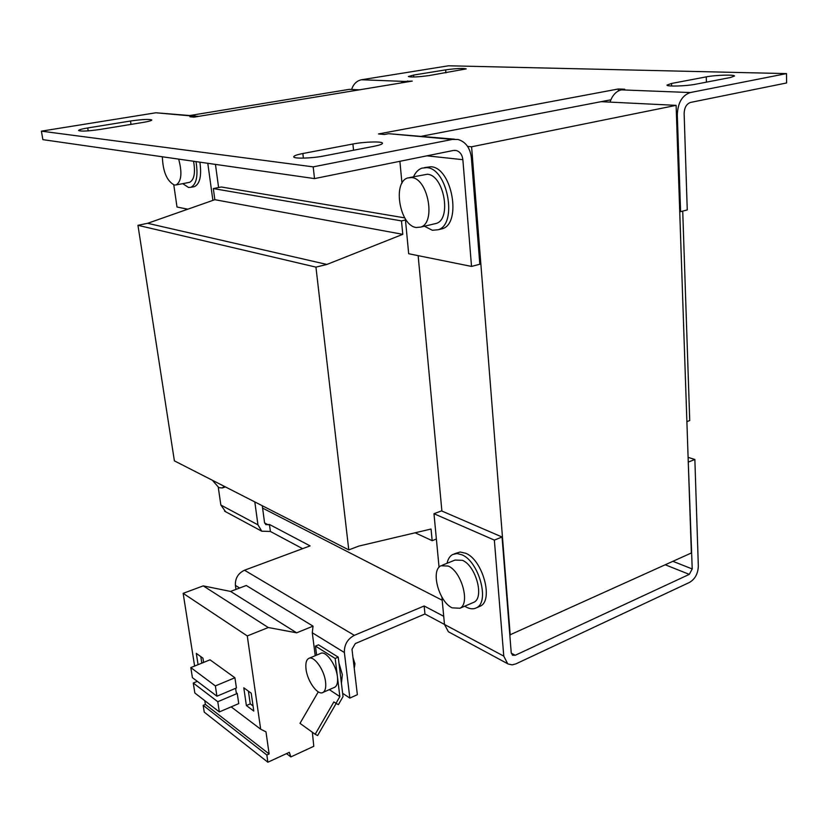<?xml version="1.0" encoding="UTF-8"?>
<svg xmlns="http://www.w3.org/2000/svg" width="828" height="828" viewBox="0 0 828 828"><rect width="100%" height="100%" fill="white"/><g stroke="black" fill="none" stroke-linecap="round" stroke-linejoin="round"><path stroke-width="1.24" d="M196.008 161.605C198.244 175.702 196.546 184.271 190.906 187.314L188.515 187.47L182.75 183.65M424.578 167.587L430.964 166.749C451.995 167.484 462.003 223.415 442.297 228.756L439.678 229.387M413.545 176.726C415.584 172.286 418.368 169.429 421.897 168.136L426.741 167.629C447.731 168.384 457.801 224.419 438.126 229.76L432.34 230.267L424.412 226.22M178.672 159.121C182.295 172.7 181.477 181.301 176.209 184.913L174.366 185.027C166.925 181.115 162.919 171.707 162.35 156.782M416.225 227.493C399.852 225.837 392.224 182.243 407.707 177.958L411.588 177.565C428.076 178.341 436.128 222.898 420.696 227.1L416.225 227.493M434.203 223.912L436.273 223.415C451.84 219.192 443.943 174.956 427.331 174.242L409.808 177.523M454.303 553.839L460.099 552.007L465.709 553.259C482.631 559.78 493.788 600.269 480.333 606.127L478.76 606.81M447.037 563.299C447.989 558.983 449.873 556.043 452.678 554.491L456.973 553.528L461.91 554.791C478.812 561.343 490 601.904 476.566 607.752C473.688 609.304 470.356 609.149 466.588 607.266L464.725 606.189M338.973 663.207L342.357 674.634L341.415 683.235M224.16 486.274L222.39 487.961L218.861 487.651L212.361 480.25M452.129 607.835C438.84 601.842 430.436 570.316 440.941 565.762L448.258 566.062C461.548 571.444 470.428 603.674 459.902 608.259L452.129 607.835M472.695 602.763L473.947 602.235C484.577 597.609 475.779 565.586 462.407 560.318L455.027 560.07L442.214 565.245M354.26 668.393L354.953 663.797L352.966 657.525M325.57 681.961C326.17 687.395 325.342 690.873 323.086 692.374C317.952 695.965 307.333 681.32 306.029 669.096C305.397 663.58 306.236 660.051 308.544 658.529C313.564 654.958 324.297 669.583 325.57 681.961M334.17 687.488L334.864 687.178C337.151 685.667 338 682.2 337.431 676.786L335.185 658.467L338.238 657.163L318.49 644.826L315.468 646.088L316.617 655.124M400.545 83.028L404.623 81.434L412.23 81.103L193.907 117.152L189.943 116.789L193.7 116.168L198.865 116.334M454.479 139.176L388.705 133.701L452.419 139.425L313.181 166.863L41.4 131.155L155.881 112.774L193.7 116.168M388.705 133.701L384.471 134.498L378.52 133.95L618.237 89L618.33 90.977M404.623 81.434L361.515 79.757L448.528 65.785L786.507 73.599L690.293 92.55L621.414 89.869L624.736 89.248L618.237 89M100.167 129.437L143.42 122.358C148.885 121.426 151.679 120.629 151.793 119.977C149.361 119.004 142.261 119.356 130.493 121.012L87.716 127.957C81.817 128.951 78.774 129.81 78.598 130.524C80.989 131.517 88.182 131.155 100.167 129.437M695.53 84.249L730.399 77.522L734.498 76.041C734.985 74.458 715.268 75.048 706.263 76.869L671.549 83.462L666.995 85.087C666.405 86.712 686.226 86.153 695.53 84.249M429.101 75.565L466.216 68.9C463.349 68.082 456.497 68.403 445.65 69.862L413.627 75.058L408.359 76.538C411.164 77.377 418.078 77.045 429.101 75.565M323.717 155.995L374.359 146.225C379.731 145.159 382.443 144.155 382.474 143.244C382.691 141.215 364.475 141.712 352.894 144.01L302.851 153.522C296.848 154.691 293.816 155.799 293.733 156.834C293.454 158.893 311.742 158.407 323.717 155.995M361.515 79.757C356.785 80.74 353.484 83.97 351.6 89.445M407.79 81.827L407.707 80.927M195.47 116.003L155.881 112.774M313.181 166.863L314.516 178.6L42.87 139.642L41.4 131.155M187.78 209.194L177.006 207.021L173.787 184.882M314.516 178.6L453.34 150.479L456.28 150.52C460.057 151.7 462.252 154.764 462.862 159.68L471.525 266.419L479.826 264.246L471.391 157.91C470.19 147.974 465.75 141.847 458.091 139.497L452.419 139.425M610.867 99.795L421.628 136.237M621.414 89.869C616.177 91.142 612.378 95.22 610.029 102.113M676.445 115.02L677.314 115.061C677.749 102.889 682.086 95.386 690.293 92.55M677.314 115.061L680.585 211.668L687.25 209.919L684.135 113.643C684.352 107.588 686.515 103.842 690.604 102.413L786.6 82.966L786.507 73.599M189.954 115.506L349.364 89.341L359.362 89.828M212.889 200.376L207.797 163.292M218.592 187.532L215.456 164.389M399.893 161.305L401.973 183.236M405.358 218.84L408.68 253.741L471.525 266.419M601.107 101.678L676.114 105.353L471.587 146.784L467.582 146.401M680.585 211.668L679.736 211.564M509.81 634.921L691.359 552.98L676.114 105.353M185.368 208.708L185.555 209.981M262.59 508.102L442.193 600.238M510.214 635.128L471.587 146.784M418.15 255.655L441.893 511.052M199.89 162.164C201.763 175.629 199.962 183.785 194.518 186.611L193.41 186.828M436.387 539.038L432.175 540.684L431.057 529.03L358.897 546.066L348.785 549.895L315.934 267.123L326.894 264.453L402.781 234.334L401.487 220.9L405.472 219.979M682.727 211.109L689.724 420.552L686.888 421.628M348.785 549.895L174.387 460.865L137.955 225.309L147.632 223.301L214.845 199.693L213.324 188.577L221.335 186.993L404.768 217.878M401.487 220.9L213.324 188.577M402.781 234.334L214.845 199.693M326.894 264.453L147.632 223.301M315.934 267.123L137.955 225.309M432.175 540.684L415.118 532.787M188.784 182.481L189.664 182.315C194.249 179.759 195.543 172.742 193.555 161.253M672.926 561.343L692.218 568.95L688.265 461.889M262.269 505.732L264.536 522.52L265.819 524.652L269.442 524.466L270.383 531.462L302.613 548.674M502.058 537.01L441.49 510.886L433.975 513.722L494.357 540.104L502.058 537.01L511.218 652.671L512.522 655.217L515.254 655.269L689.289 574.373L665.298 564.799M254.807 501.923L257.953 524.838L220.848 505.028L225.63 511.745M220.848 505.028L218.271 487.309M688.585 461.993L694.858 459.468L688.109 457.366M441.893 597.06L444.491 624.467L448.403 631.764L508.154 663.994L512.149 664.874L515.927 663.87L689.569 582.374C695.096 579.051 698.014 573.628 698.325 566.124L694.858 459.468M692.218 568.95L689.289 574.373M494.357 540.104L503.766 656.118L507.657 663.694M270.383 531.462L261.751 531.203L257.953 524.838M439.057 567.273L433.975 513.722M448.403 631.764L449.521 632.364M443.715 616.291L424.153 605.982L354.343 635.335L244.498 570.223L310.107 545.89L269.442 524.466M313.036 626.144L296.672 632.82L230.577 591.43L246.268 585.5L313.036 626.144L312.291 632.768L315.22 655.714M424.153 605.982L424.95 614.003L355.305 643.563L351.993 649.276L357.365 694.692L349.851 698.076L344.376 652.526C344.179 644.733 347.501 638.999 354.343 635.335M244.498 570.223C238.112 573.307 235.08 578.368 235.4 585.396L235.98 589.381M424.95 614.003L444.491 624.436M342.647 693.326L349.851 698.076M329.182 651.512L331.666 653.064M194.611 666.064L183.154 593.334L203.233 585.882L230.577 591.43M312.353 732.231L313.791 746.287L290.866 756.916L289.324 752.321L267.868 762.215L204.237 712.132L203.171 705.342L205.365 704.421L204.775 700.674M267.868 762.215L266.844 755.012L269.131 753.966L265.985 731.848L260.665 729.199L247.282 635.935L268.282 627.52L203.233 585.882M268.282 627.52L296.672 632.82M247.282 635.935L183.154 593.334M260.665 729.199L231.157 706.864M216.936 696.203L236.425 687.985L234.914 677.759L210.033 659.823L190.823 667.596L192.406 677.635L216.936 696.203L215.352 685.915L190.823 667.596M197.323 681.351L193.266 683.028L194.849 692.995L219.337 711.935L238.743 703.603L237.243 693.46L236.259 692.746L235.597 688.327M203.616 662.421L202.953 658.188L196.308 653.375L198.078 664.656M243.794 687.799L246.382 705.559L253.792 711.055L251.205 693.171L243.794 687.799M269.131 753.966L205.365 704.421M203.171 705.342L266.844 755.012M286.529 753.615L290.866 756.916M309.248 658.229L320.343 653.551C325.425 649.949 336.199 664.46 337.431 676.786L339.863 696.607L335.971 703.345L338.393 704.649L343.04 696.596L338.238 657.163M234.914 677.759L215.352 685.915M200.811 656.635L201.825 663.145M237.243 693.46L217.774 701.72L219.337 711.935M246.382 705.559L250.253 703.893L253.057 705.953M248.4 691.142L250.253 703.893M335.185 658.467L315.468 646.088M318.273 691.856L299.995 723.351L315.178 734.27L317.631 735.533L336.158 703.438M193.266 683.028L217.774 701.72M335.971 703.345L333.86 701.916L315.178 734.27M339.863 696.607L329.327 689.62M131.01 124.386L130.493 121.012M87.716 127.957L88.192 130.855M706.408 82.148L706.263 76.869M671.549 83.462L671.632 86.008M445.899 72.812L445.65 69.862M413.627 75.058L413.803 77.004M353.556 150.241L352.894 144.01M302.851 153.522L303.39 158.138M462.862 159.68L426.917 155.83M264.618 522.934L268.293 524.869M511.28 653.178L515.254 655.269M444.491 624.467L503.766 656.118M312.291 632.768L344.376 652.526M235.4 585.396L239.634 588.004M323.086 692.374L334.864 687.178M456.28 150.52L454.479 150.344M194.518 186.611L190.906 187.314M442.297 228.756L438.126 229.76M176.209 184.913L189.664 182.315M420.696 227.1L436.273 223.415M224.605 511.186L261.751 531.203M480.333 606.127L476.566 607.752M222.39 487.961L225.464 486.936M459.902 608.259L473.947 602.235"/></g></svg>
